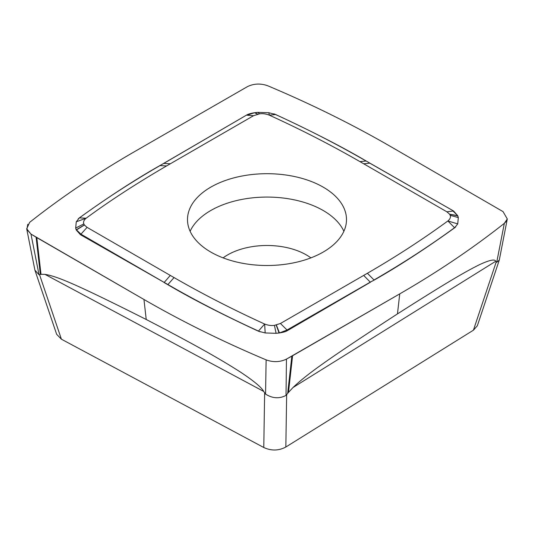 <?xml version="1.0" encoding="UTF-8"?>
<svg xmlns="http://www.w3.org/2000/svg" width="534" height="534" viewBox="0 0 534 534"><rect width="100%" height="100%" fill="white"/><g stroke="black" fill="none" stroke-linecap="round" stroke-linejoin="round"><path stroke-width="0.8" d="M506.185 221.443L504.336 223.346A1041.18 601.117 180 0 1 399.732 293.88L292.585 355.744L288.48 392.41L292.979 387.544C305.368 375.823 320.974 363.574 397.47 313.892C451.791 279.289 466.649 271.098 479.666 264.59C489.625 259.998 494.971 258.897 495.712 261.28L496.713 262.307L499.29 260.065L477.356 325.733L473.424 330.186L285.83 447.025C278.721 450.816 271.365 450.976 263.776 447.505L61.41 339.203L56.651 334.297L34.91 270.157L39.042 274.763L40.357 274.476L36.085 237.189L30.965 234.072L26.7 228.792L29.657 222.344A1041.18 601.117 180 0 1 134.261 151.803L247.549 86.575C254.004 83.504 260.779 83.251 267.868 85.82A1041.18 601.117 180 0 1 390.04 146.209L503.035 211.618L507.3 218.953L504.336 223.346A1041.18 601.117 180 0 1 399.732 293.88L286.451 359.115C279.99 362.185 273.214 362.439 266.126 359.869A1041.18 601.117 180 0 1 143.953 299.481L30.965 234.072L26.867 229.44L27.808 224.24M503.035 211.618L390.04 146.209A1041.18 601.117 180 0 0 267.868 85.82C260.779 83.257 254.004 83.504 247.549 86.575L134.261 151.803A1041.18 601.117 180 0 0 29.657 222.344M286.451 359.115C279.99 362.185 273.214 362.432 266.126 359.869A1041.18 601.117 180 0 1 143.953 299.481L36.806 237.617L41.011 274.336L44.969 274.363C56.25 276.298 71.062 281.618 146.223 319.486C200.897 347.814 223.619 361.324 240.06 371.824C253.757 380.889 261.627 387.417 263.669 391.409L265.558 394.099C272.507 398.491 279.329 398.918 286.024 395.387L286.451 359.115L292.585 355.744M164.098 282.539L167.823 284.689C191.766 298.793 221.957 314.292 258.383 331.18L264.65 324.031C232.897 309.553 202.693 294.067 174.044 277.573L167.936 284.562L80.474 234.713L76.282 230.034L75.668 228.091L83.818 223.893C83.07 222.077 83.838 220.195 86.114 218.239C109.577 200.958 136.404 183.522 166.588 165.934L253.557 115.711L259.557 113.842C262.701 113.408 265.965 113.855 269.35 115.164C301.103 129.642 331.307 145.135 359.956 161.628L446.931 211.838L449.601 214.187L450.175 215.302C450.923 217.118 450.162 219 447.886 220.956C422.808 239.292 395.981 256.727 367.405 273.268L280.443 323.484L274.436 325.36C271.299 325.787 268.035 325.346 264.65 324.031L265.171 332.956L276.091 333.309L274.436 325.36M159.88 165.587L163.718 163.437L159.88 165.587C135.449 179.411 108.609 196.839 79.359 217.872L76.275 221.79L75.668 228.091M163.604 163.437L246.448 115.157C248.056 114.129 250.76 113.321 254.544 112.734L257.902 112.38L259.557 113.842M366.17 161.001L369.902 163.15L366.17 161.001C342.227 146.897 312.043 131.397 275.611 114.51L268.829 112.734L257.902 112.38M369.902 163.15L453.526 210.977L457.711 215.656L458.326 217.592L450.175 215.302M374.114 280.103L370.282 282.146L374.114 280.103C398.544 266.279 425.384 248.851 454.641 227.818L457.725 223.9L458.326 217.592M370.389 282.252L287.552 330.533C285.937 331.561 283.24 332.368 279.456 332.949L276.091 333.309M265.171 332.956L258.383 331.18M286.024 395.387L287.679 393.384L291.844 356.165M288.48 392.41L287.679 393.384M504.336 223.346L496.713 262.307M499.29 260.065L507.3 218.953M41.011 274.336L40.357 274.476M26.7 228.792L34.91 270.157M39.042 274.763L30.965 234.072M266.126 359.869L265.558 394.099M167.823 284.689L167.936 284.562C196.552 301.083 226.73 316.589 258.476 331.073L260.051 331.828M84.399 225.014L87.062 227.364L170.306 275.424L164.198 282.426L80.961 234.179L76.495 229.907L84.399 225.014L83.818 223.893M76.275 221.79L86.114 218.239L79.453 217.879C104.544 199.549 131.391 182.121 160 165.593L166.588 165.934M268.829 112.734L269.35 115.164L275.524 114.523C307.264 129.001 337.448 144.5 366.064 161.014L359.956 161.628M457.725 223.9L447.886 220.956L454.541 227.718C429.456 246.041 402.603 263.462 374 279.983L367.405 273.268M170.306 275.424L174.044 277.573M323.217 187.14A79.499 45.897 0 0 0 236.575 177.195A79.499 45.897 0 0 0 187.501 219.601A79.499 45.897 0 0 0 210.783 252.055A79.499 45.897 0 0 0 297.425 262.007A79.499 45.897 0 0 0 346.499 219.601A79.499 45.897 0 0 0 323.217 187.14M80.474 234.713L87.062 227.364M246.448 115.157L163.718 163.437L170.306 163.778M254.544 112.734L246.975 115.204L253.557 115.711M453.526 210.977L369.802 163.164L363.687 163.778M457.711 215.656L453.032 211.05L446.931 211.838M287.552 330.533L287.025 330.019L370.282 282.146L363.687 275.424M279.456 332.949L287.025 330.019L280.443 323.484M190.117 231.282A79.499 45.897 180 0 1 246.254 198.661A79.499 45.897 180 0 1 323.217 210.509A79.499 45.897 180 0 1 343.883 231.282M36.806 237.617L36.085 237.189M399.732 293.88L397.47 313.892M496.186 262.04L473.424 330.186M285.83 447.025L286.658 394.753M495.712 261.28L292.979 387.544M264.637 392.997L263.776 447.505M61.41 339.203L39.583 274.81M263.669 391.409L44.969 274.363M143.953 299.481L146.223 319.486M76.282 230.034L75.828 228.726M76.202 229.834L84.325 224.907M78.231 218.833L79.359 217.872M257.622 114.176L254.618 112.774L256.807 112.474M254.892 112.687L257.809 114.136M273.942 113.862L275.611 114.51M449.601 214.187L457.498 215.609L458.172 216.964M457.792 215.856L449.668 214.294M455.769 226.857L454.641 227.818M276.378 325.026L279.375 332.742L277.193 333.216M279.108 333.002L276.191 325.066M310.888 257.869A55.649 32.127 0 0 0 306.349 254.905A55.649 32.127 0 0 0 223.105 257.869"/></g></svg>
